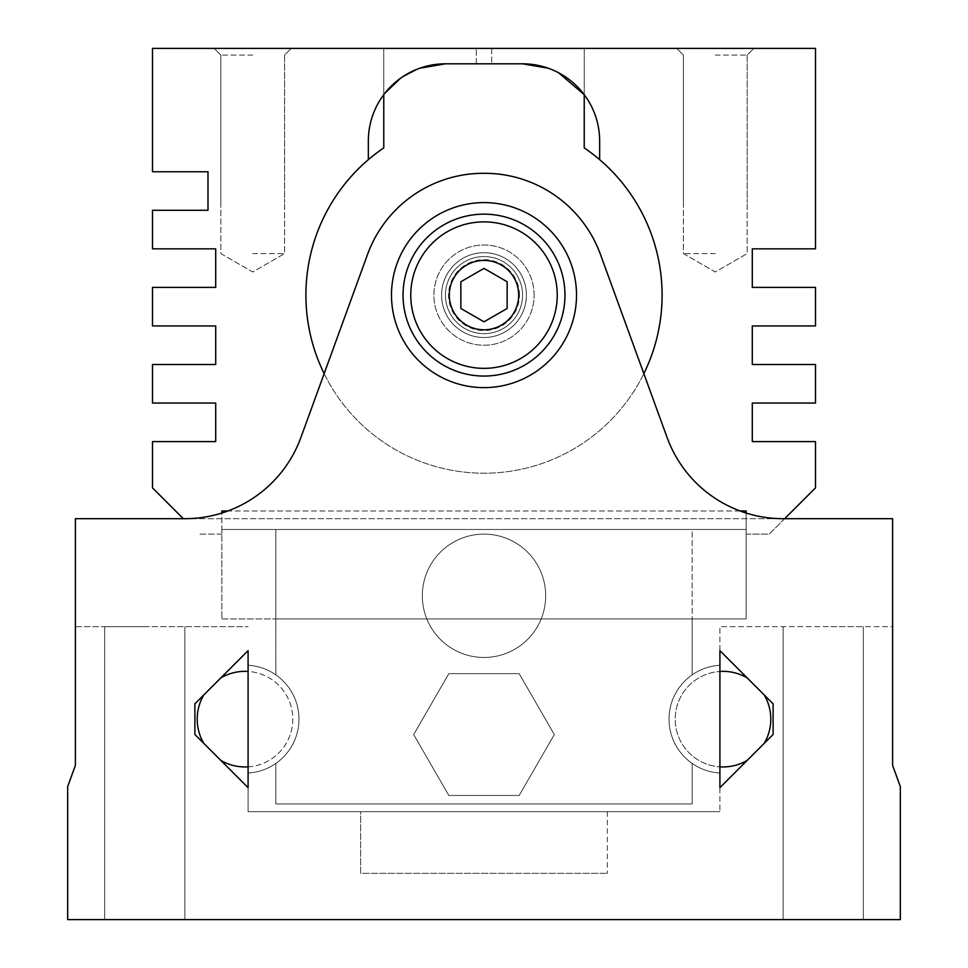 <?xml version="1.0" encoding="UTF-8"?>
<svg xmlns="http://www.w3.org/2000/svg" width="968" height="968" viewBox="0 0 968 968"><rect width="100%" height="100%" fill="white"/><g stroke="black" fill="none" stroke-linecap="round" stroke-linejoin="round"><path stroke-width="0.73" stroke-dasharray="4.84 3.63" d="M248.086 787.649L194.883 734.458L194.883 703.845L248.086 650.641L248.086 811.668L719.914 811.668L248.086 811.668L248.086 665.27A53.966 53.966 0 0 1 298.967 719.151A53.966 53.966 0 0 1 248.086 773.033A53.966 53.966 0 0 0 298.967 719.151A53.966 53.966 0 0 0 248.086 665.27L248.086 787.649M220.801 760.376L203.776 743.339L220.801 760.376A47.795 47.795 0 0 0 292.796 719.151A47.795 47.795 0 0 0 220.801 677.927L203.776 694.951A47.795 47.795 0 0 0 203.776 743.339M764.224 743.339A47.795 47.795 0 0 0 764.224 694.951L747.199 677.927A47.795 47.795 0 0 0 675.204 719.151A47.795 47.795 0 0 0 719.914 766.85L719.914 773.033A53.966 53.966 0 0 1 669.033 719.151A53.966 53.966 0 0 1 719.914 665.27L719.914 626.635L892.617 626.635L892.617 518.691L783.027 518.691A123.359 123.359 0 0 1 667.109 437.524L600.475 254.463A123.359 123.359 0 0 0 484.557 173.296L483.443 173.296A123.359 123.359 0 0 0 367.525 254.463L300.891 437.524A123.359 123.359 0 0 1 184.973 518.691L75.383 518.691L75.383 626.635L248.086 626.635L75.383 626.635L75.383 518.691L892.617 518.691L75.383 518.691L75.383 765.41L67.675 786.585L67.675 919.6L900.325 919.6L900.325 786.585L892.617 765.41L892.617 518.691L892.617 626.635L719.914 626.635L719.914 650.641L773.117 703.845L773.117 734.458L719.914 787.649L719.914 811.668L719.914 671.441A47.795 47.795 0 0 0 675.204 719.151A47.795 47.795 0 0 0 747.199 760.376L764.224 743.339L747.199 760.376M248.086 650.641L248.086 665.27A53.966 53.966 0 0 1 298.967 719.151A53.966 53.966 0 0 1 248.086 773.033A53.966 53.966 0 0 0 298.967 719.151A53.966 53.966 0 0 0 248.086 665.27L248.086 650.641M248.086 766.85A47.795 47.795 0 0 0 292.796 719.151A47.795 47.795 0 0 0 248.086 671.441M522.551 295.107A38.551 38.551 0 0 0 464.725 261.723A38.551 38.551 0 0 0 464.725 328.491A38.551 38.551 0 0 0 522.551 295.107A38.551 38.551 0 0 0 464.725 261.723A38.551 38.551 0 0 0 464.725 328.491A38.551 38.551 0 0 0 522.551 295.107M526.398 295.107A42.398 42.398 0 0 1 462.801 331.83A42.398 42.398 0 0 1 462.801 258.383A42.398 42.398 0 0 1 526.398 295.107A42.398 42.398 0 0 1 484 337.517A42.398 42.398 0 0 1 441.602 295.107A42.398 42.398 0 0 0 505.199 331.83A42.398 42.398 0 0 0 505.199 258.383A42.398 42.398 0 0 0 441.602 295.107A42.398 42.398 0 0 1 505.199 258.383A42.398 42.398 0 0 1 505.199 331.83A42.398 42.398 0 0 1 441.602 295.107A42.398 42.398 0 0 1 484 252.708A42.398 42.398 0 0 1 526.398 295.107M519.465 295.107A35.465 35.465 0 0 0 466.274 264.397A35.465 35.465 0 0 0 466.274 325.829A35.465 35.465 0 0 0 519.465 295.107M719.914 671.441L719.914 766.85M747.199 677.927L764.224 694.951M203.776 694.951L220.801 677.927M391.483 295.107A92.517 92.517 0 0 1 530.258 214.993A92.517 92.517 0 0 1 530.258 375.233A92.517 92.517 0 0 1 391.483 295.107A92.517 92.517 0 0 0 530.258 375.233A92.517 92.517 0 0 0 530.258 214.993A92.517 92.517 0 0 0 391.483 295.107M403.051 295.107A80.949 80.949 0 0 1 524.474 224.999A80.949 80.949 0 0 1 524.474 365.214A80.949 80.949 0 0 1 403.051 295.107A80.949 80.949 0 0 1 524.474 224.999A80.949 80.949 0 0 1 524.474 365.214A80.949 80.949 0 0 1 403.051 295.107A80.949 80.949 0 0 1 524.474 224.999A80.949 80.949 0 0 1 524.474 365.214A80.949 80.949 0 0 1 403.051 295.107M360.641 811.668L607.359 811.668L360.641 811.668L360.641 873.342L607.359 873.342L360.641 873.342L360.641 811.668M144.776 919.6L104.677 919.6L144.776 919.6M823.224 919.6L863.323 919.6L823.224 919.6M823.224 626.635L863.323 626.635L823.224 626.635M144.776 626.635L104.677 626.635L144.776 626.635M607.359 811.668L607.359 873.342L607.359 811.668M719.914 773.033L719.914 665.27A53.966 53.966 0 0 0 669.033 719.151A53.966 53.966 0 0 0 719.914 773.033A53.966 53.966 0 0 1 669.033 719.151A53.966 53.966 0 0 1 719.914 665.27A53.966 53.966 0 0 0 669.033 719.151A53.966 53.966 0 0 0 719.914 773.033M422.326 595.792A61.674 61.674 0 0 1 514.843 542.382A61.674 61.674 0 0 1 514.843 649.201A61.674 61.674 0 0 1 422.326 595.792A61.674 61.674 0 0 0 514.843 649.201A61.674 61.674 0 0 0 514.843 542.382A61.674 61.674 0 0 0 422.326 595.792A61.674 61.674 0 0 0 484 657.466A61.674 61.674 0 0 0 545.674 595.792A61.674 61.674 0 0 0 453.157 542.382A61.674 61.674 0 0 0 453.157 649.201A61.674 61.674 0 0 0 545.674 595.792A61.674 61.674 0 0 0 484 534.118A61.674 61.674 0 0 0 422.326 595.792M576.517 295.107A92.517 92.517 0 0 0 437.742 214.993A92.517 92.517 0 0 0 437.742 375.233A92.517 92.517 0 0 0 576.517 295.107M507.135 308.465L507.135 281.761L484 268.402L460.865 281.761L460.865 308.465L484 321.824L507.135 308.465M534.118 295.107A50.118 50.118 0 0 0 458.941 251.716A50.118 50.118 0 0 0 458.941 338.51A50.118 50.118 0 0 0 534.118 295.107A50.118 50.118 0 0 1 484 345.225A50.118 50.118 0 0 1 433.882 295.107A50.118 50.118 0 0 1 484 245.001A50.118 50.118 0 0 1 534.118 295.107M746.134 513.052L746.134 618.915L746.134 510.983L221.866 510.983L221.866 618.915L221.866 529.484L221.866 534.118L198.743 534.118L221.866 534.118M746.134 618.915L692.168 618.915L692.168 529.484L746.134 529.484L221.866 529.484L692.168 529.484L692.168 618.915L275.832 618.915L746.134 618.915M183.315 518.691L152.484 487.86L152.484 441.602L215.707 441.602L215.707 403.051L152.484 403.051L152.484 364.5L215.707 364.5L215.707 325.95L152.484 325.95L152.484 287.399L215.707 287.399L215.707 248.849L152.484 248.849L152.484 210.31L207.987 210.31L207.987 171.759L152.484 171.759L152.484 48.4L815.516 48.4L815.516 248.849L752.293 248.849L752.293 287.399L815.516 287.399L815.516 325.95L752.293 325.95L752.293 364.5L815.516 364.5L815.516 403.051L752.293 403.051L752.293 441.602L815.516 441.602L815.516 487.86L769.257 534.118L746.134 534.118L746.134 529.484L275.832 529.484L275.832 674.853A53.966 53.966 0 0 1 275.832 763.437L275.832 803.948L692.168 803.948L692.168 763.437A53.966 53.966 0 0 1 692.168 674.853L692.168 618.915L275.832 618.915L275.832 674.853A53.966 53.966 0 0 1 275.832 763.437L275.832 803.948L692.168 803.948L692.168 763.437A53.966 53.966 0 0 1 692.168 674.853L692.168 618.915L275.832 618.915L275.832 529.484L221.866 529.484L221.866 513.052M746.134 534.118L769.257 534.118L784.685 518.691M368.348 159.672A178.1 178.1 0 0 0 354.808 417.704A178.1 178.1 0 0 0 613.192 417.704A178.1 178.1 0 0 0 599.652 159.672L599.652 140.917A77.101 77.101 0 0 0 522.551 63.815L445.449 63.815A77.101 77.101 0 0 0 368.348 140.917L368.348 159.672A178.1 178.1 0 0 1 383.776 147.898L383.776 94.658L384.949 93.134L383.776 94.658A77.101 77.101 0 0 0 368.348 140.917L368.348 159.672L368.348 140.917A77.101 77.101 0 0 1 383.776 94.658L383.776 48.4L584.224 48.4L584.224 147.898A178.1 178.1 0 0 1 599.652 159.672L599.652 140.917A77.101 77.101 0 0 0 584.224 94.658L584.224 48.4L383.776 48.4L383.776 94.658M400.57 78.227L419.749 68.232L400.57 78.227M476.292 63.815L522.551 63.815L476.292 63.815L476.292 48.4L476.292 63.815M548.142 68.196L558.609 72.769L548.142 68.196M324.147 373.636A178.1 178.1 0 0 0 643.853 373.636M599.652 159.672L599.652 140.917A77.101 77.101 0 0 0 584.224 94.658M740.096 510.983L227.903 510.983M221.866 618.915L275.832 618.915L221.866 618.915M746.134 529.484L221.866 529.484M413.675 734.567L448.837 673.655L519.163 673.655L554.325 734.567L519.163 795.478L448.837 795.478L413.675 734.567L448.837 673.655L519.163 673.655L554.325 734.567L519.163 795.478L448.837 795.478L413.675 734.567L448.837 673.655L519.163 673.655L554.325 734.567L519.163 795.478L448.837 795.478L413.675 734.567L448.837 673.655L519.163 673.655L554.325 734.567L519.163 795.478L448.837 795.478L413.675 734.567M715.291 48.4L676.741 48.4L715.291 48.4M252.708 48.4L291.259 48.4L252.708 48.4M715.291 253.58L683.42 253.58L715.291 253.58M715.291 55.079L747.163 55.079L715.291 55.079M252.708 253.58L284.58 253.58L252.708 253.58M252.708 55.079L220.837 55.079L252.708 55.079M491.708 48.4L491.708 63.815L491.708 48.4M863.323 919.6L863.323 626.635L863.323 919.6M783.136 919.6L783.136 626.635L783.136 919.6M184.864 919.6L184.864 626.635L184.864 919.6M104.677 919.6L104.677 626.635L104.677 919.6M683.42 202.59L683.42 253.58L715.291 271.984L747.163 253.58L747.163 202.59L747.163 253.58L715.291 271.984L683.42 253.58L683.42 55.079L676.741 48.4L683.42 55.079L683.42 202.59M747.163 55.079L747.163 202.59L747.163 55.079L753.842 48.4L747.163 55.079M220.837 202.59L220.837 253.58L252.708 271.984L284.58 253.58L284.58 202.59L284.58 253.58L252.708 271.984L220.837 253.58L220.837 55.079L214.158 48.4L220.837 55.079L220.837 202.59M284.58 55.079L284.58 202.59L284.58 55.079L291.259 48.4L284.58 55.079"/><path stroke-width="1.45" d="M248.086 787.649L194.883 734.458L194.883 703.845L248.086 650.641L248.086 787.649M67.675 786.585L67.675 919.6L900.325 919.6L900.325 786.585L892.617 765.41L892.617 518.691L783.027 518.691A123.359 123.359 0 0 1 667.109 437.524L600.475 254.463A123.359 123.359 0 0 0 484.557 173.296L483.443 173.296A123.359 123.359 0 0 0 367.525 254.463L300.891 437.524A123.359 123.359 0 0 1 184.973 518.691L75.383 518.691L75.383 765.41L67.675 786.585M220.801 760.376A47.795 47.795 0 0 0 248.086 766.85M248.086 671.441A47.795 47.795 0 0 0 220.801 677.927M747.199 677.927A47.795 47.795 0 0 0 719.914 671.441M719.914 766.85A47.795 47.795 0 0 0 747.199 760.376M773.117 734.458L719.914 787.649L719.914 650.641L773.117 703.845L773.117 734.458M764.224 743.339A47.795 47.795 0 0 0 764.224 694.951M403.051 295.107A80.949 80.949 0 0 1 524.474 224.999A80.949 80.949 0 0 1 524.474 365.214A80.949 80.949 0 0 1 403.051 295.107M410.759 295.107A73.241 73.241 0 0 1 484 221.866A73.241 73.241 0 0 1 557.241 295.107A73.241 73.241 0 0 1 484 368.348A73.241 73.241 0 0 1 410.759 295.107M576.517 295.107A92.517 92.517 0 0 1 437.742 375.233A92.517 92.517 0 0 1 437.742 214.993A92.517 92.517 0 0 1 576.517 295.107M518.691 295.107A34.691 34.691 0 0 0 466.649 265.063A34.691 34.691 0 0 0 466.649 325.151A34.691 34.691 0 0 0 518.691 295.107M507.135 308.465L507.135 281.761L484 268.402L460.865 281.761L460.865 308.465L484 321.824L507.135 308.465M203.776 694.951A47.795 47.795 0 0 0 203.776 743.339M740.096 510.983L746.134 510.983L746.134 513.052M183.315 518.691L152.484 487.86L152.484 441.602L215.707 441.602L215.707 403.051L152.484 403.051L152.484 364.5L215.707 364.5L215.707 325.95L152.484 325.95L152.484 287.399L215.707 287.399L215.707 248.849L152.484 248.849L152.484 210.31L207.987 210.31L207.987 171.759L152.484 171.759L152.484 48.4L815.516 48.4L815.516 248.849L752.293 248.849L752.293 287.399L815.516 287.399L815.516 325.95L752.293 325.95L752.293 364.5L815.516 364.5L815.516 403.051L752.293 403.051L752.293 441.602L815.516 441.602L815.516 487.86L784.685 518.691M584.224 94.658L558.609 72.769L584.224 94.658L584.224 147.898A178.1 178.1 0 0 1 599.652 159.672L599.652 140.917A77.101 77.101 0 0 0 522.551 63.815L445.449 63.815L419.749 68.232L445.449 63.815A77.101 77.101 0 0 0 368.348 140.917L368.348 159.672A178.1 178.1 0 0 0 324.147 373.636M384.949 93.134L400.57 78.227L384.949 93.134M522.551 63.815L548.142 68.196L522.551 63.815M383.776 94.658L383.776 147.898A178.1 178.1 0 0 0 368.348 159.672M643.853 373.636A178.1 178.1 0 0 0 599.652 159.672M227.903 510.983L221.866 510.983L221.866 513.052"/></g></svg>
